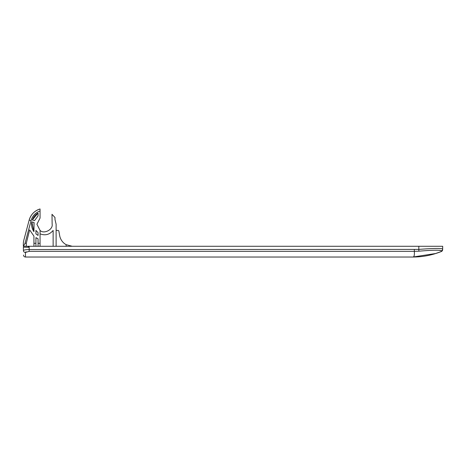 <?xml version="1.0" encoding="UTF-8"?>
<svg xmlns="http://www.w3.org/2000/svg" width="466" height="466" viewBox="0 0 466 466"><rect width="100%" height="100%" fill="white"/><g stroke="black" fill="none" stroke-linecap="round" stroke-linejoin="round"><path stroke-width="0.7" d="M66.125 246.287L66.125 244.662A12.931 12.931 0 0 1 59.665 235.598L58.897 231.247A0.996 0.996 0 0 0 57.918 230.425L57.114 230.425A1.992 1.992 0 0 1 56.118 230.157L56.118 224.245L54.976 219.457L54.976 217.5L51.988 214.296L52.14 224.245C53.206 229.621 43.775 234.427 40.053 230.396L36.919 224.245L40.053 218.088L40.053 210.952C35.463 212.665 32.469 215.869 31.071 220.569L25.036 243.304L26.288 243.304L29.649 229.895L33.936 236.122L33.936 246.287M441.081 246.287L419.08 246.287M72.201 246.287L66.125 244.662M30.605 216.539A15.914 15.914 0 0 0 29.148 220.162C30.843 214.541 34.478 210.813 40.053 208.972A15.914 15.914 0 0 0 30.605 216.539M27.733 246.287L29.137 247.254A5.767 0.303 179 0 1 23.364 247.056L23.428 250.568C23.731 249.986 25.647 249.642 29.172 249.543L29.166 246.287L23.352 246.287L23.347 243.031A19.892 19.892 0 0 1 23.917 239.85L29.148 220.162L31.071 220.569M26.288 246.287L26.288 243.304M40.053 230.396L40.053 243.304L38.066 243.304L38.066 246.287M38.066 243.304L38.066 238.79L35.923 237.631A15.914 15.914 0 0 0 38.066 238.79M35.923 246.287L35.923 237.631M40.053 246.287L40.053 243.304M40.053 233.845C45.219 235.796 49.582 234.654 53.136 230.425L53.136 246.287M29.166 246.287L418.847 246.287L418.788 249.397C433.333 248.285 441.29 248.162 442.653 249.03L442.7 246.287L418.847 246.287M38.066 232.639L35.923 230.425L35.923 233.897L38.066 235.441L38.066 232.639M31.81 221.898L33.936 231.66A12.931 12.931 0 0 1 31.81 221.898L34.082 222.498L33.936 231.66M32.323 219.975L38.066 213.044L38.066 215.851L34.589 220.575L32.323 219.975A12.931 12.931 0 0 1 38.066 213.044M35.923 243.304L33.936 243.304M23.446 246.287L25.036 243.304M23.917 239.85L29.189 220.004M40.053 208.972L40.053 210.952L40.053 208.972L38.562 209.49M25.682 252.054L26.16 251.803M439.811 250.236L441.389 250.836A1.992 1.98 1 0 0 442.653 249.03L442.642 249.677A1.992 1.992 0 0 1 441.395 251.489L441.389 250.836L441.395 251.489A1.992 1.992 0 0 0 442.642 249.677M441.389 250.836C440.055 249.904 432.559 250.026 418.911 251.191L414.321 251.343C414.612 255.123 414.128 257.016 412.859 257.028L435.873 253.475M440.061 252.013L441.395 251.489C432.244 255.164 422.732 257.011 412.859 257.028L25.496 257.028L25.414 252.456L29.172 251.343L29.172 249.543L418.788 249.397L418.911 251.191M34.082 222.498A10.596 10.596 0 0 0 33.936 224.245M56.118 246.287L56.118 224.245M23.504 255.077A1.992 1.992 0 0 0 25.496 257.028A1.992 1.992 0 0 1 23.504 255.077M23.428 250.568A1.992 1.922 -1 0 0 25.414 252.456M414.321 249.543L414.321 251.343L29.172 251.343M441.395 251.489L434.627 253.859"/></g></svg>

